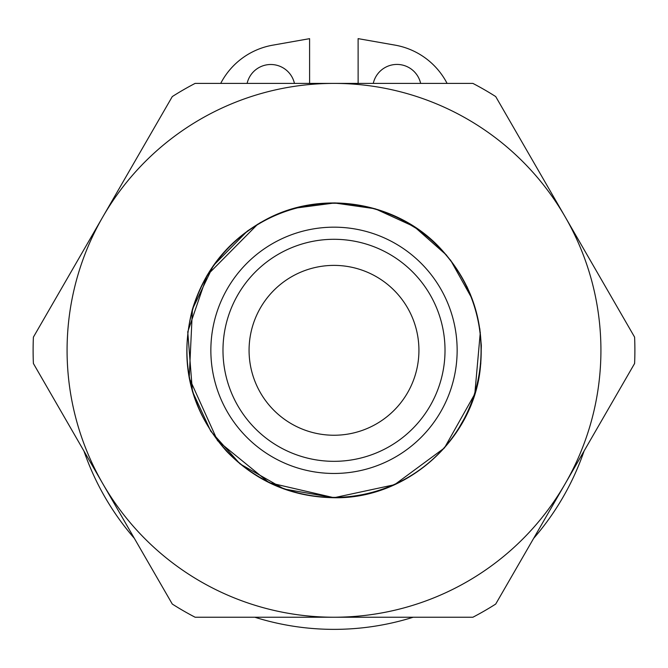 <?xml version="1.0" encoding="UTF-8"?>
<svg xmlns="http://www.w3.org/2000/svg" width="668" height="668" viewBox="0 0 668 668"><rect width="100%" height="100%" fill="white"/><g stroke="black" fill="none" stroke-linecap="round" stroke-linejoin="round"><path stroke-width="1" d="M220.707 83.4A72.795 72.795 0 0 1 272.678 45.182L309.585 38.66L309.601 83.4M584.091 450.983A264.495 264.495 0 0 1 533.623 538.4M413.191 617.232A264.495 264.495 0 0 1 254.817 617.232M134.351 538.35A264.495 264.495 0 0 1 83.951 451.05M358.131 83.4L358.115 38.635L395.022 45.123A72.795 72.795 0 0 1 447.084 83.4M247.118 83.4A24.265 24.265 0 0 1 294.446 83.4M373.278 83.4A24.265 24.265 0 0 1 420.64 83.4M334 473.462A123.146 123.146 0 0 0 457.146 350.316A123.146 123.146 0 0 0 334 227.17A123.146 123.146 0 0 0 210.854 350.316A123.146 123.146 0 0 0 334 473.462M249.072 350.316A84.928 84.928 0 0 1 376.468 276.769A84.928 84.928 0 0 1 376.468 423.863A84.928 84.928 0 0 1 249.072 350.316M172.286 604.056L102.839 483.774A266.916 266.916 0 0 0 334 617.232L195.114 617.232A300.892 300.892 0 0 1 172.286 604.056M565.161 483.774L495.714 604.056A300.892 300.892 0 0 1 472.886 617.232L334 617.232A266.916 266.916 0 0 0 565.161 216.858L634.6 337.131A300.892 300.892 0 0 1 634.6 363.492L565.161 483.774M33.4 337.131L102.839 216.858A266.916 266.916 0 0 0 102.839 483.774L33.4 363.492A300.892 300.892 0 0 1 33.4 337.131M195.114 83.4L334 83.4A266.916 266.916 0 0 0 102.839 216.858L172.286 96.576A300.892 300.892 0 0 1 195.114 83.4M495.714 96.576L565.161 216.858A266.916 266.916 0 0 0 334 83.4L472.886 83.4A300.892 300.892 0 0 1 495.714 96.576M334 461.329A111.013 111.013 0 0 1 237.858 294.805A111.013 111.013 0 0 1 430.142 294.805A111.013 111.013 0 0 1 334 461.329M334 497.384A147.069 147.069 0 0 0 481.069 350.316A147.069 147.069 0 0 0 334 203.247A147.069 147.069 0 0 0 186.931 350.316A147.069 147.069 0 0 0 334 497.384M480.3 332.255L474.806 393.961L444.437 447.961L394.563 484.709L334 497.727C291.774 497.034 255.953 481.528 226.544 451.226C190.146 409.885 178.782 362.54 192.442 309.192C204.892 268.837 229.767 238.76 267.075 218.97C322.16 189.871 394.838 201.385 438.233 246.083C471.157 280.51 485.16 321.408 480.25 368.794C472.727 440.496 406.06 499.255 334 497.727L269.146 482.697L217.526 440.663L189.203 377.938L192.442 309.192L213.393 265.555L247.352 231.061L260.712 222.411M294.922 208.182L335.06 202.905L375.124 208.758L414.344 226.719L446.675 255.268M466.823 286.372L470.506 294.68M334 497.727L284.067 489.009L240.037 463.901L210.796 431.244L192.442 391.44L187.75 331.837L207.113 275.274L257.806 224.122M291.014 209.309L308.015 205.21M334 202.905L375.124 208.758M398.854 217.935L420.648 231.061L432.797 240.914M450.482 259.977L472.101 298.755M479.799 328.598L481.336 345.682L480.768 364.043M467.199 413.467L456.077 432.939"/></g></svg>
